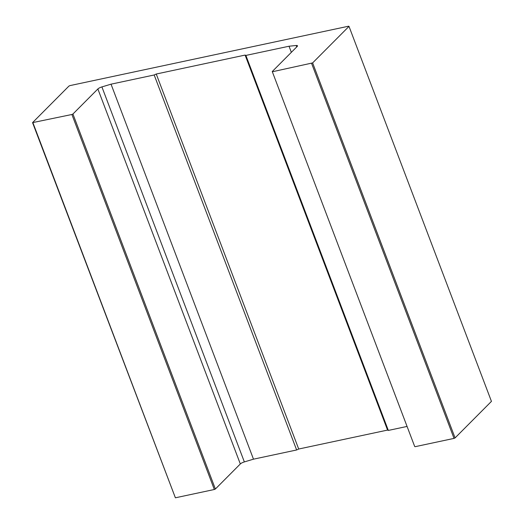 <?xml version="1.0" encoding="UTF-8"?>
<svg xmlns="http://www.w3.org/2000/svg" width="524" height="524" viewBox="0 0 524 524"><rect width="100%" height="100%" fill="white"/><g stroke="black" fill="none" stroke-linecap="round" stroke-linejoin="round"><path stroke-width="0.79" d="M414.7 446.52L272.251 71.526L414.7 446.52M272.251 71.526L297.187 46.466A3.995 1.055 -20.8 0 0 297.508 45.778A3.995 1.055 -20.8 0 0 296.165 45.496L289.025 46.23L245.88 55.426L245.108 55.079L156.25 74.022L154.18 74.978L111.036 84.174L101.905 86.912A3.995 1.055 -20.8 0 0 97.87 88.962L72.934 114.016L71.893 114.494L32.553 122.629L68.926 86.087L69.961 85.608L348.611 26.2L348.997 26.377L312.625 62.913L272.637 71.696M311.59 63.391L454.039 438.392L455.074 437.913L312.625 62.913M455.074 437.913L491.447 401.371L348.997 26.377M32.553 122.629L175.389 497.8L32.94 122.799M71.893 114.494L214.342 489.495L215.377 489.016L72.934 114.016M215.377 489.016L240.32 463.963A3.995 1.055 159.2 0 1 244.354 461.913L253.485 459.175L296.63 449.978L298.7 449.022L387.557 430.08L388.33 430.427L407.069 426.431M245.88 55.426L388.33 430.427M245.108 55.079L387.557 430.08M289.025 46.23L291.351 52.335M415.087 446.697L454.039 438.392M156.25 74.022L298.7 449.022M154.18 74.978L296.63 449.978M175.389 497.8L214.342 489.495M111.036 84.174L253.485 459.175M97.87 88.962L240.32 463.963M296.165 45.496L296.715 46.944M101.905 86.912L244.354 461.913"/></g></svg>
